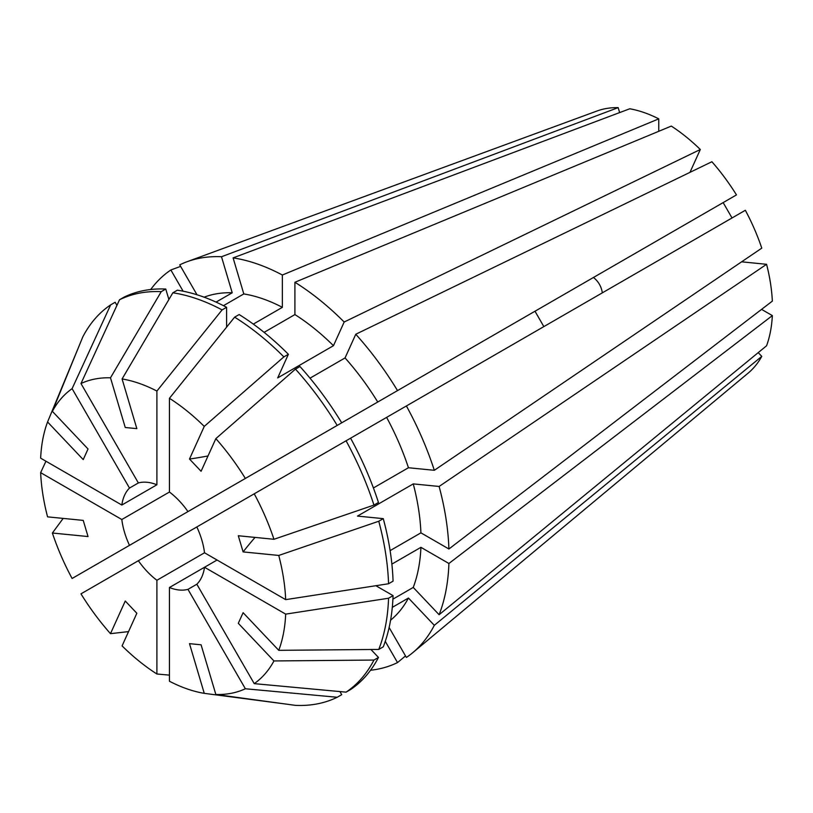 <?xml version="1.0" encoding="UTF-8"?>
<svg xmlns="http://www.w3.org/2000/svg" width="813" height="813" viewBox="0 0 813 813"><rect width="100%" height="100%" fill="white"/><g stroke="black" fill="none" stroke-linecap="round" stroke-linejoin="round"><path stroke-width="1.22" d="M346.074 440.788L350.586 438.187A226.725 130.903 60 0 1 378.472 502.485L373.96 505.086A226.725 130.903 60 0 0 346.074 440.788L196.837 526.946A59.146 34.146 60 0 1 204.52 552.779L156.899 580.269A59.146 34.146 60 0 1 138.362 560.716L80.975 593.846A173.494 100.162 60 0 0 110.487 633.662L125.253 601.02L136.848 613.256L122.082 645.898A173.494 100.162 60 0 0 156.899 673.997L169.439 675.125M196.837 526.956L138.362 560.716M602.331 292.843C601.386 286.562 598.429 281.44 593.46 277.477L187.966 511.58A59.146 34.146 60 0 0 169.439 492.028L121.818 519.517A59.146 34.146 60 0 0 129.491 545.35L534.984 311.237L543.856 326.602M129.491 488.064L138.362 482.942A59.146 34.146 60 0 1 156.899 484.782L121.818 505.036A59.146 34.146 60 0 1 129.491 488.064L72.103 388.655L110.649 304.875L115.161 302.263L116.94 305.353M758.224 352.618L761.781 356.368A152.031 87.774 60 0 1 748.224 373.045L412.76 652.676A226.837 130.964 60 0 1 406.398 657.453L389.122 627.524M741.608 261.827L766.578 264.296A152.031 87.774 60 0 1 772.35 301.115L448.908 548.999A226.837 130.964 60 0 0 439.111 486.459L413.248 483.898A187.295 108.139 60 0 1 420.921 532.84L448.908 548.999M391.876 564.1L420.921 547.332L448.908 563.49L772.35 315.607L761.568 309.377M772.35 315.607A152.031 87.774 60 0 1 766.578 345.759L439.111 614.719L413.248 587.423L392.913 599.161M355.769 334.255L711.893 161.736A152.031 87.774 60 0 1 736.476 194.907L397.527 390.596A226.837 130.964 60 0 0 355.769 334.255L345.058 357.933A187.295 108.139 60 0 1 377.74 402.018L397.527 390.596M593.46 277.477L723.153 202.6L732.025 217.965M350.586 438.187L745.348 210.272A152.031 87.774 60 0 1 761.781 248.138L434.315 470.3L408.451 467.739L373.411 487.973M689.963 172.366L700.308 149.501L344.173 322.019L333.462 345.698L277.7 377.893L288.381 354.285L283.869 356.887L204.256 426.398L189.49 459.04A985.752 308.015 136.6 0 0 208.016 455.951M233.097 257.884L243.809 293.93A187.295 108.139 60 0 1 282.365 307.334L282.365 275.018A226.837 130.964 60 0 0 233.097 257.884L629.76 108.779A152.031 87.774 60 0 1 658.754 118.861L658.754 131.299M264.103 332.365L294.906 314.58L294.906 282.263L671.304 126.096A152.031 87.774 60 0 1 700.308 149.501M197.01 294.773L179.734 264.855A226.837 130.964 60 0 1 187.051 261.725L596.945 111.025A152.031 87.774 60 0 1 618.165 107.631L619.638 112.58M217.061 560.025L204.52 567.261A59.146 34.146 60 0 1 196.837 584.232L187.966 589.354A59.146 34.146 60 0 1 169.439 587.514L169.439 681.243A173.494 100.162 60 0 0 204.256 693.347L189.49 643.652L201.085 644.8L215.852 694.495L295.465 705.369A226.725 130.903 60 0 0 337.202 697.269L341.714 694.668L339.925 691.578M388.553 598.236L393.065 595.634A226.725 130.903 60 0 1 383.269 646.833L378.767 649.435A226.725 130.903 60 0 0 388.553 598.236L285.688 614.13L204.52 567.261L169.439 587.514M406.398 405.961A226.837 130.964 60 0 1 434.315 470.3M448.908 563.49A226.837 130.964 60 0 1 439.111 614.719M294.906 282.263A226.837 130.964 60 0 1 344.173 322.019M170.862 521.458L190.659 510.036M385.271 641.345L397.527 662.575L405.524 655.918M397.527 662.575A226.837 130.964 60 0 1 370.545 670.247M187.051 261.725A226.837 130.964 60 0 1 221.502 256.735L618.165 107.631M129.491 545.35L72.103 578.48A173.494 100.162 60 0 1 52.378 533.013L88.028 536.55L83.231 520.391L47.571 516.855A173.494 100.162 60 0 1 40.65 472.658L45.945 461.225M121.818 519.517L40.65 472.658M373.96 505.086L273.961 539.283L238.3 535.747L243.107 551.905A985.752 308.005 163.4 0 1 255.048 537.403M254.235 493.816A173.494 100.162 60 0 1 273.961 539.283M378.767 649.435L278.757 650.329L243.107 612.697L238.3 623.307L273.961 660.949A173.494 100.162 60 0 1 254.235 683.642L196.837 584.232M285.688 614.13A173.494 100.162 60 0 1 278.757 650.329M169.439 492.028L169.439 398.299L234.632 317.151A226.725 130.903 60 0 1 283.869 356.887M169.439 398.299A173.494 100.162 60 0 1 204.256 426.398M63.18 518.399L52.378 533.013M187.966 589.354L245.363 688.763L337.202 697.269M245.363 688.763A173.494 100.162 60 0 1 215.852 694.495M138.362 482.942L80.975 383.533A173.494 100.162 60 0 1 110.487 377.801L161.259 291.643L165.771 289.042L168.891 299.519M80.975 383.533L119.521 299.753A226.725 130.903 60 0 1 161.259 291.643M234.632 317.151L239.144 314.55A226.725 130.903 60 0 1 288.381 354.285M119.521 299.753L124.033 297.141A226.725 130.903 60 0 1 165.771 289.042M393.065 595.634L375.87 585.716M386.612 417.384A187.295 108.139 60 0 1 408.451 467.739M420.921 547.332A187.295 108.139 60 0 1 413.248 587.423M294.906 314.58A187.295 108.139 60 0 1 333.462 345.698M216.065 302.101L232.213 292.782L221.502 256.735M204.104 297.182A187.295 108.139 60 0 1 232.213 292.782M121.818 505.036L40.65 458.166A173.494 100.162 60 0 1 47.571 421.967L83.231 459.599L88.028 448.989L52.378 411.348A173.494 100.162 60 0 1 72.103 388.655M78.566 347.232L47.571 421.967M766.578 264.296L439.111 486.459M761.781 356.368L434.315 625.329A226.837 130.964 60 0 1 412.76 652.676M150.72 289.509A226.837 130.964 60 0 1 170.862 269.977L180.618 266.379M282.365 275.018L658.754 118.861M378.767 521.245L278.757 555.442A173.494 100.162 60 0 1 285.688 599.638L388.553 583.754L393.065 581.153A226.725 130.903 60 0 0 383.269 518.643L378.767 521.245A226.725 130.903 60 0 1 388.553 583.754M278.757 555.442L243.107 551.905M204.52 552.779L285.688 599.638M295.465 369.122L215.852 438.634A173.494 100.162 60 0 1 245.363 478.451L341.714 422.821A226.725 130.903 60 0 0 299.967 366.521L295.465 369.122A226.725 130.903 60 0 1 337.202 425.423M215.852 438.634L201.085 471.276L189.49 459.04M187.966 511.58L245.363 478.451M156.899 580.269L156.899 673.997M172.854 292.792A226.725 130.903 60 0 1 222.091 309.905L226.593 307.304A226.725 130.903 60 0 0 177.366 290.19L172.854 292.792L122.082 378.949L136.848 428.644L125.253 427.496L110.487 377.801M156.899 484.782L156.899 391.053L222.091 309.905M122.082 378.949A173.494 100.162 60 0 1 156.899 391.053M370.952 649.506L378.472 657.443L373.96 660.054A226.725 130.903 60 0 1 346.074 692.148L254.235 683.642M373.96 660.054L273.961 660.949M284.479 703.875L204.256 693.347M128.545 631.61L110.487 633.662M52.378 411.348L82.763 336.968A226.725 130.903 60 0 1 110.649 304.875M378.472 657.443A226.725 130.903 60 0 1 350.586 689.546L346.074 692.148M413.248 483.898L357.486 516.092L383.269 518.643M321.978 434.213L377.74 402.018M226.593 307.304L226.593 327.151M390.118 550.625L420.921 532.84M434.315 625.329L408.451 598.033A187.295 108.139 60 0 1 390.586 620.177M408.451 598.033L392.303 607.362M345.058 357.933L310.017 378.167M243.809 293.93L223.463 305.678M253.321 324.102L282.365 307.334M183.118 291.196L170.862 269.977M134.419 428.4A985.752 743.6 95.7 0 0 136.838 428.624M242.091 614.933A985.752 743.59 -155.7 0 1 243.128 612.717"/></g></svg>
